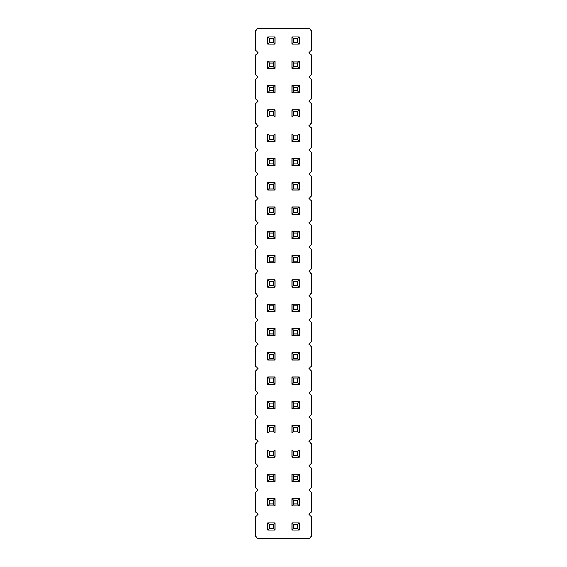 <?xml version="1.0" encoding="UTF-8"?>
<svg xmlns="http://www.w3.org/2000/svg" width="567" height="567" viewBox="0 0 567 567"><rect width="100%" height="100%" fill="white"/><g stroke="black" fill="none" stroke-linecap="round" stroke-linejoin="round"><path stroke-width="0.85" d="M257.985 28.35L255.554 30.781L255.554 50.222L257.985 52.653L255.554 55.077L255.554 74.518L257.985 76.949L255.554 79.38L255.554 98.821L257.985 101.252L255.554 103.683L255.554 123.117L257.985 125.548L255.554 127.979L255.554 147.42L257.985 149.851L255.554 152.282L255.554 171.723L257.985 174.147L255.554 176.578L255.554 196.019L257.985 198.45L255.554 200.881L255.554 220.322L257.985 222.753L255.554 225.177L255.554 244.618L257.985 247.049L255.554 249.48L255.554 268.921L257.985 271.352L255.554 273.783L255.554 293.217L257.985 295.648L255.554 298.079L255.554 317.52L257.985 319.951L255.554 322.382L255.554 341.823L257.985 344.247L255.554 346.678L255.554 366.119L257.985 368.55L255.554 370.981L255.554 390.422L257.985 392.853L255.554 395.277L255.554 414.718L257.985 417.149L255.554 419.58L255.554 439.021L257.985 441.452L255.554 443.883L255.554 463.317L257.985 465.748L255.554 468.179L255.554 487.62L257.985 490.051L255.554 492.482L255.554 511.923L257.985 514.347L255.554 516.778L255.554 536.219L257.985 538.65L309.015 538.65L311.446 536.219L311.446 516.778L309.015 514.347L311.446 511.923L311.446 492.482L309.015 490.051L311.446 487.62L311.446 468.179L309.015 465.748L311.446 463.317L311.446 443.883L309.015 441.452L311.446 439.021L311.446 419.58L309.015 417.149L311.446 414.718L311.446 395.277L309.015 392.853L311.446 390.422L311.446 370.981L309.015 368.55L311.446 366.119L311.446 346.678L309.015 344.247L311.446 341.823L311.446 322.382L309.015 319.951L311.446 317.52L311.446 298.079L309.015 295.648L311.446 293.217L311.446 273.783L309.015 271.352L311.446 268.921L311.446 249.48L309.015 247.049L311.446 244.618L311.446 225.177L309.015 222.753L311.446 220.322L311.446 200.881L309.015 198.45L311.446 196.019L311.446 176.578L309.015 174.147L311.446 171.723L311.446 152.282L309.015 149.851L311.446 147.42L311.446 127.979L309.015 125.548L311.446 123.117L311.446 103.683L309.015 101.252L311.446 98.821L311.446 79.38L309.015 76.949L311.446 74.518L311.446 55.077L309.015 52.653L311.446 50.222L311.446 30.781L309.015 28.35L257.985 28.35M274.995 311.446L274.995 304.153L273.174 305.974L273.174 309.625L274.995 311.446L267.702 311.446L267.702 304.153L274.995 304.153M274.995 287.143L274.995 279.857L273.174 281.679L273.174 285.321L274.995 287.143L267.702 287.143L267.702 279.857L274.995 279.857M274.995 255.554L267.702 255.554L267.702 262.847L274.995 262.847L274.995 255.554L273.174 257.375L273.174 261.026L274.995 262.847M274.995 189.945L274.995 182.652L273.174 184.481L273.174 188.124L274.995 189.945L267.702 189.945L267.702 182.652L274.995 182.652M274.995 206.955L267.702 206.955L267.702 214.248L274.995 214.248L274.995 206.955L273.174 208.776L273.174 212.419L274.995 214.248M267.702 231.258L274.995 231.258L273.174 233.08L269.531 233.08L267.702 231.258L267.702 238.544L274.995 238.544L274.995 231.258M274.995 36.855L267.702 36.855L267.702 44.148L274.995 44.148L274.995 36.855L273.174 38.676L273.174 42.319L274.995 44.148M274.995 61.158L267.702 61.158L267.702 68.444L274.995 68.444L274.995 61.158L273.174 62.98L273.174 66.623L274.995 68.444M274.995 92.747L274.995 85.454L273.174 87.275L273.174 90.926L274.995 92.747L267.702 92.747L267.702 85.454L274.995 85.454M267.702 158.356L274.995 158.356L273.174 160.178L269.531 160.178L267.702 158.356L267.702 165.642L274.995 165.642L274.995 158.356M274.995 134.053L267.702 134.053L267.702 141.346L274.995 141.346L274.995 134.053L273.174 135.874L273.174 139.525L274.995 141.346M267.702 109.757L274.995 109.757L273.174 111.579L269.531 111.579L267.702 109.757L267.702 117.043L274.995 117.043L274.995 109.757M299.298 68.444L299.298 61.158L297.469 62.98L297.469 66.623L299.298 68.444L292.005 68.444L292.005 61.158L299.298 61.158M292.005 36.855L299.298 36.855L297.469 38.676L293.826 38.676L292.005 36.855L292.005 44.148L299.298 44.148L299.298 36.855M299.298 117.043L299.298 109.757L297.469 111.579L297.469 115.221L299.298 117.043L292.005 117.043L292.005 109.757L299.298 109.757M299.298 92.747L299.298 85.454L297.469 87.275L297.469 90.926L299.298 92.747L292.005 92.747L292.005 85.454L299.298 85.454M299.298 214.248L299.298 206.955L297.469 208.776L297.469 212.419L299.298 214.248L292.005 214.248L292.005 206.955L299.298 206.955M299.298 182.652L292.005 182.652L292.005 189.945L299.298 189.945L299.298 182.652L297.469 184.481L297.469 188.124L299.298 189.945M299.298 165.642L299.298 158.356L297.469 160.178L297.469 163.82L299.298 165.642L292.005 165.642L292.005 158.356L299.298 158.356M299.298 134.053L292.005 134.053L292.005 141.346L299.298 141.346L299.298 134.053L297.469 135.874L297.469 139.525L299.298 141.346M299.298 238.544L299.298 231.258L297.469 233.08L297.469 236.722L299.298 238.544L292.005 238.544L292.005 231.258L299.298 231.258M299.298 255.554L292.005 255.554L292.005 262.847L299.298 262.847L299.298 255.554L297.469 257.375L297.469 261.026L299.298 262.847M299.298 287.143L299.298 279.857L297.469 281.679L297.469 285.321L299.298 287.143L292.005 287.143L292.005 279.857L299.298 279.857M299.298 311.446L299.298 304.153L297.469 305.974L297.469 309.625L299.298 311.446L292.005 311.446L292.005 304.153L299.298 304.153M299.298 352.752L292.005 352.752L292.005 360.045L299.298 360.045L299.298 352.752L297.469 354.581L297.469 358.224L299.298 360.045M274.995 352.752L267.702 352.752L267.702 360.045L274.995 360.045L274.995 352.752L273.174 354.581L273.174 358.224L274.995 360.045M274.995 335.742L274.995 328.456L273.174 330.277L273.174 333.92L274.995 335.742L267.702 335.742L267.702 328.456L274.995 328.456M299.298 335.742L299.298 328.456L297.469 330.277L297.469 333.92L299.298 335.742L292.005 335.742L292.005 328.456L299.298 328.456M274.995 481.546L274.995 474.253L273.174 476.074L273.174 479.725L274.995 481.546L267.702 481.546L267.702 474.253L274.995 474.253M274.995 457.243L274.995 449.957L273.174 451.779L273.174 455.421L274.995 457.243L267.702 457.243L267.702 449.957L274.995 449.957M274.995 432.947L274.995 425.654L273.174 427.475L273.174 431.126L274.995 432.947L267.702 432.947L267.702 425.654L274.995 425.654M274.995 377.055L267.702 377.055L267.702 384.348L274.995 384.348L274.995 377.055L273.174 378.876L273.174 382.519L274.995 384.348M274.995 408.644L274.995 401.358L273.174 403.18L273.174 406.822L274.995 408.644L267.702 408.644L267.702 401.358L274.995 401.358M299.298 408.644L299.298 401.358L297.469 403.18L297.469 406.822L299.298 408.644L292.005 408.644L292.005 401.358L299.298 401.358M299.298 432.947L299.298 425.654L297.469 427.475L297.469 431.126L299.298 432.947L292.005 432.947L292.005 425.654L299.298 425.654M299.298 449.957L292.005 449.957L292.005 457.243L299.298 457.243L299.298 449.957L297.469 451.779L297.469 455.421L299.298 457.243M299.298 384.348L299.298 377.055L297.469 378.876L297.469 382.519L299.298 384.348L292.005 384.348L292.005 377.055L299.298 377.055M299.298 481.546L299.298 474.253L297.469 476.074L297.469 479.725L299.298 481.546L292.005 481.546L292.005 474.253L299.298 474.253M299.298 505.842L299.298 498.556L297.469 500.377L297.469 504.02L299.298 505.842L292.005 505.842L292.005 498.556L299.298 498.556M274.995 498.556L267.702 498.556L267.702 505.842L274.995 505.842L274.995 498.556L273.174 500.377L273.174 504.02L274.995 505.842M292.005 522.852L299.298 522.852L297.469 524.681L293.826 524.681L292.005 522.852L292.005 530.145L299.298 530.145L299.298 522.852M267.702 522.852L274.995 522.852L273.174 524.681L269.531 524.681L267.702 522.852L267.702 530.145L274.995 530.145L274.995 522.852M267.702 304.153L269.531 305.974L273.174 305.974M267.702 311.446L269.531 309.625L269.531 305.974M269.531 309.625L273.174 309.625M267.702 279.857L269.531 281.679L273.174 281.679M267.702 287.143L269.531 285.321L269.531 281.679M269.531 285.321L273.174 285.321M267.702 262.847L269.531 261.026L273.174 261.026M267.702 255.554L269.531 257.375L273.174 257.375M269.531 261.026L269.531 257.375M267.702 182.652L269.531 184.481L273.174 184.481M267.702 189.945L269.531 188.124L269.531 184.481M269.531 188.124L273.174 188.124M267.702 214.248L269.531 212.419L273.174 212.419M267.702 206.955L269.531 208.776L273.174 208.776M269.531 212.419L269.531 208.776M267.702 238.544L269.531 236.722L269.531 233.08M274.995 238.544L273.174 236.722L273.174 233.08M269.531 236.722L273.174 236.722M267.702 44.148L269.531 42.319L273.174 42.319M267.702 36.855L269.531 38.676L273.174 38.676M269.531 42.319L269.531 38.676M267.702 68.444L269.531 66.623L273.174 66.623M267.702 61.158L269.531 62.98L273.174 62.98M269.531 66.623L269.531 62.98M267.702 85.454L269.531 87.275L273.174 87.275M267.702 92.747L269.531 90.926L269.531 87.275M269.531 90.926L273.174 90.926M267.702 165.642L269.531 163.82L269.531 160.178M274.995 165.642L273.174 163.82L273.174 160.178M269.531 163.82L273.174 163.82M267.702 141.346L269.531 139.525L273.174 139.525M267.702 134.053L269.531 135.874L273.174 135.874M269.531 139.525L269.531 135.874M267.702 117.043L269.531 115.221L269.531 111.579M274.995 117.043L273.174 115.221L273.174 111.579M269.531 115.221L273.174 115.221M292.005 61.158L293.826 62.98L297.469 62.98M292.005 68.444L293.826 66.623L293.826 62.98M293.826 66.623L297.469 66.623M292.005 44.148L293.826 42.319L293.826 38.676M299.298 44.148L297.469 42.319L297.469 38.676M293.826 42.319L297.469 42.319M292.005 109.757L293.826 111.579L297.469 111.579M292.005 117.043L293.826 115.221L293.826 111.579M293.826 115.221L297.469 115.221M292.005 85.454L293.826 87.275L297.469 87.275M292.005 92.747L293.826 90.926L293.826 87.275M293.826 90.926L297.469 90.926M292.005 206.955L293.826 208.776L297.469 208.776M292.005 214.248L293.826 212.419L293.826 208.776M293.826 212.419L297.469 212.419M292.005 189.945L293.826 188.124L297.469 188.124M292.005 182.652L293.826 184.481L297.469 184.481M293.826 188.124L293.826 184.481M292.005 158.356L293.826 160.178L297.469 160.178M292.005 165.642L293.826 163.82L293.826 160.178M293.826 163.82L297.469 163.82M292.005 141.346L293.826 139.525L297.469 139.525M292.005 134.053L293.826 135.874L297.469 135.874M293.826 139.525L293.826 135.874M292.005 231.258L293.826 233.08L297.469 233.08M292.005 238.544L293.826 236.722L293.826 233.08M293.826 236.722L297.469 236.722M292.005 262.847L293.826 261.026L297.469 261.026M292.005 255.554L293.826 257.375L297.469 257.375M293.826 261.026L293.826 257.375M292.005 279.857L293.826 281.679L297.469 281.679M292.005 287.143L293.826 285.321L293.826 281.679M293.826 285.321L297.469 285.321M292.005 304.153L293.826 305.974L297.469 305.974M292.005 311.446L293.826 309.625L293.826 305.974M293.826 309.625L297.469 309.625M292.005 360.045L293.826 358.224L297.469 358.224M292.005 352.752L293.826 354.581L297.469 354.581M293.826 358.224L293.826 354.581M267.702 360.045L269.531 358.224L273.174 358.224M267.702 352.752L269.531 354.581L273.174 354.581M269.531 358.224L269.531 354.581M267.702 328.456L269.531 330.277L273.174 330.277M267.702 335.742L269.531 333.92L269.531 330.277M269.531 333.92L273.174 333.92M292.005 328.456L293.826 330.277L297.469 330.277M292.005 335.742L293.826 333.92L293.826 330.277M293.826 333.92L297.469 333.92M267.702 474.253L269.531 476.074L273.174 476.074M267.702 481.546L269.531 479.725L269.531 476.074M269.531 479.725L273.174 479.725M267.702 449.957L269.531 451.779L273.174 451.779M267.702 457.243L269.531 455.421L269.531 451.779M269.531 455.421L273.174 455.421M267.702 425.654L269.531 427.475L273.174 427.475M267.702 432.947L269.531 431.126L269.531 427.475M269.531 431.126L273.174 431.126M267.702 384.348L269.531 382.519L273.174 382.519M267.702 377.055L269.531 378.876L273.174 378.876M269.531 382.519L269.531 378.876M267.702 401.358L269.531 403.18L273.174 403.18M267.702 408.644L269.531 406.822L269.531 403.18M269.531 406.822L273.174 406.822M292.005 401.358L293.826 403.18L297.469 403.18M292.005 408.644L293.826 406.822L293.826 403.18M293.826 406.822L297.469 406.822M292.005 425.654L293.826 427.475L297.469 427.475M292.005 432.947L293.826 431.126L293.826 427.475M293.826 431.126L297.469 431.126M292.005 457.243L293.826 455.421L297.469 455.421M292.005 449.957L293.826 451.779L297.469 451.779M293.826 455.421L293.826 451.779M292.005 377.055L293.826 378.876L297.469 378.876M292.005 384.348L293.826 382.519L293.826 378.876M293.826 382.519L297.469 382.519M292.005 474.253L293.826 476.074L297.469 476.074M292.005 481.546L293.826 479.725L293.826 476.074M293.826 479.725L297.469 479.725M292.005 498.556L293.826 500.377L297.469 500.377M292.005 505.842L293.826 504.02L293.826 500.377M293.826 504.02L297.469 504.02M267.702 505.842L269.531 504.02L273.174 504.02M267.702 498.556L269.531 500.377L273.174 500.377M269.531 504.02L269.531 500.377M292.005 530.145L293.826 528.324L293.826 524.681M299.298 530.145L297.469 528.324L297.469 524.681M293.826 528.324L297.469 528.324M267.702 530.145L269.531 528.324L269.531 524.681M274.995 530.145L273.174 528.324L273.174 524.681M269.531 528.324L273.174 528.324"/></g></svg>

